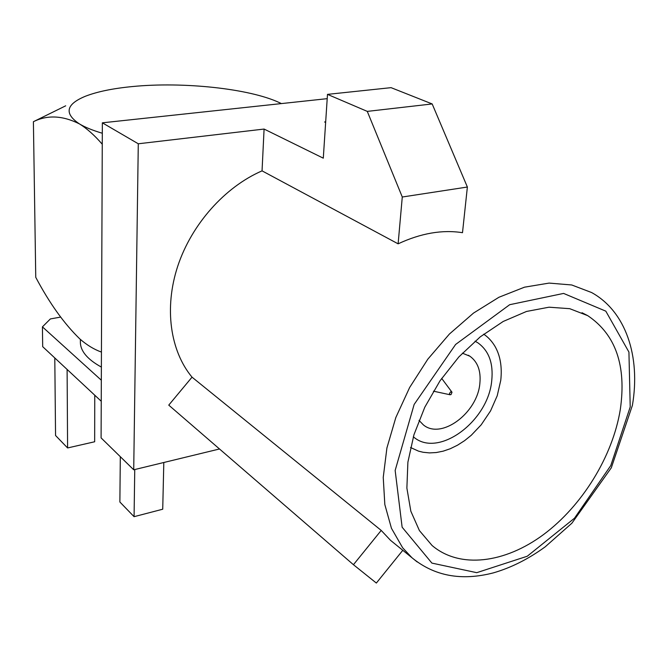 <?xml version="1.0" encoding="UTF-8"?>
<svg xmlns="http://www.w3.org/2000/svg" width="668" height="668" viewBox="0 0 668 668"><rect width="100%" height="100%" fill="white"/><g stroke="black" fill="none" stroke-linecap="round" stroke-linejoin="round"><path stroke-width="1" d="M449.447 393.586L450.474 391.957L452.002 392.275L451.042 394.571L450.065 394.763L449.447 393.586M120.315 456.687L119.873 502.002L134.076 516.681L162.725 509.216L163.81 462.498M134.076 516.681L134.752 469.546M54.793 357.956L55.553 435.503L67.593 447.952L94.664 441.765L94.756 395.205M67.593 447.952L67.109 369.437M60.588 317.1L50.384 318.928L42.426 326.861L42.685 346.667L101.244 401.251M101.377 367.083C87.166 359.267 80.16 350.767 80.369 341.59L80.36 339.402M101.327 380.209L42.426 326.861M101.436 352.078C94.146 349.489 86.974 345.131 79.893 338.993C64.195 323.796 49.482 303.239 35.755 277.32L33.4 121.71C47.303 114.762 62.625 115.489 79.383 123.872C85.011 127.262 92.652 130.385 102.304 133.249M281.387 103.582L279.157 102.521C249.164 88.552 183.015 81.563 132.573 86.539C113.009 88.41 97.303 91.641 85.437 96.234C65.948 104.275 63.928 113.493 79.383 123.872C86.915 128.506 94.539 135.295 102.262 144.23M65.698 105.811L33.4 121.71M395.239 544.161L390.504 540.32L381.211 530.417L353.439 564.702L376.351 583.055L402.796 550.298M381.211 530.417L192.025 377.161L168.753 405.125L353.439 564.702M419.003 420.381L423.395 424.906C441.373 439.97 477.486 412.949 479.866 383.399C481.069 370.999 477.754 361.939 469.913 356.228L462.381 353.172M413.333 436.78L413.868 437.214C438.625 458.248 488.333 421.166 491.748 380.526C493.485 363.258 488.851 350.683 477.829 342.784L475.282 341.315M620.288 409.626C626.592 365.822 615.746 334.501 587.748 315.663L569.729 308.683L549.021 307.196L526.509 311.455L503.221 321.45L480.284 336.822L458.858 356.921L440.045 380.768L424.815 407.171L413.935 434.785L407.889 462.198L406.879 488.083L410.837 511.212L419.421 530.601L432.079 545.497C459.885 569.136 504.983 563.207 543.643 534.484C582.337 505.626 612.673 456.369 620.288 409.626M327.487 94.372L323.295 158.174L264.085 129.058L262.048 170.858L398.12 243.828L402.278 197.01L367.283 111.389L327.487 94.372L391.072 87.658L432.179 103.949L367.283 111.389M402.278 197.01L467.375 187.032L432.179 103.949M325.642 122.444L324.615 121.977L325.683 121.852M398.12 243.828C420.84 233.232 442.3 229.516 462.498 232.689L467.375 187.032M219.513 448.98L133.717 469.796L138.284 143.779L102.346 122.82L327.203 98.664M138.284 143.779L264.085 129.058M133.717 469.796L101.093 437.891L102.346 122.82M262.048 170.858C224.799 187.015 191.641 224.264 177.763 266.106C163.961 307.981 170.215 350.934 192.025 377.161M417.199 561.963L411.947 557.73L402.654 547.785L391.448 528.288L384.826 504.54L383.24 477.403L386.914 447.977L395.823 417.542L409.651 387.482L427.796 359.209L449.422 334.025L473.512 313.083L498.921 297.268L524.489 287.182L549.096 283.09L571.741 284.977L591.572 292.526C625.782 311.33 640.754 356.328 632.404 405.359L611.303 467.809L571.891 523.203L545.222 546.816C528.371 559.066 511.087 567.75 493.368 572.877C461.446 581.135 434.3 576.092 411.947 557.73L390.504 540.32M630.216 406.946L628.93 352.078L605.809 311.154L563.583 293.419L509.684 304.7L455.601 344.471L414.152 404.441L395.155 470.447L402.128 527.194L431.895 563.099L476.735 572.676L527.261 556.235L574.488 518.201L610.777 465.563L630.216 406.946M451.885 392.074L441.673 378.389M450.065 394.763L433.432 391.172M469.913 356.228L468.293 355.251M477.829 342.784L475.031 341.189M410.536 447.502L418.485 451.125L423.128 452.269L429.507 452.904L436.229 452.545L443.185 451.159L450.324 448.712L457.522 445.189L464.561 440.68L471.291 435.252L481.194 424.815L490.562 410.887L497.226 395.732L500.766 380.301C502.227 366.799 500.248 355.393 494.838 346.091C491.681 340.947 487.966 336.973 483.674 334.184M582.02 312.724L587.748 315.663"/></g></svg>
